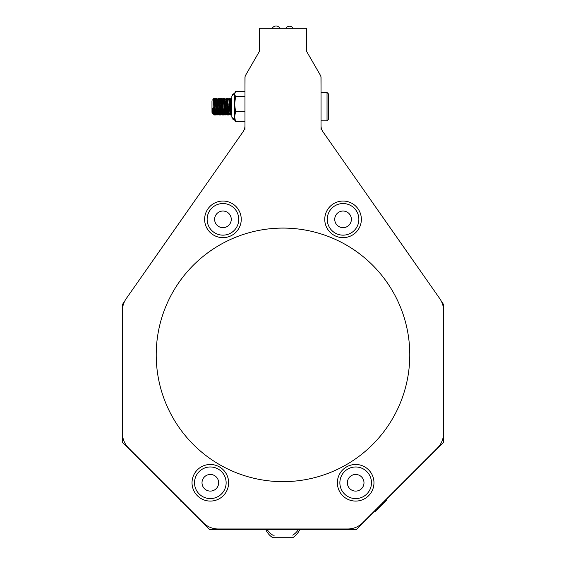 <?xml version="1.0" encoding="UTF-8"?>
<svg xmlns="http://www.w3.org/2000/svg" width="566" height="566" viewBox="0 0 566 566"><rect width="100%" height="100%" fill="white"/><g stroke="black" fill="none" stroke-linecap="round" stroke-linejoin="round"><path stroke-width="0.85" d="M221.115 113.235L219.785 100.062L218.455 113.228L217.195 100.168L215.787 113.228L214.408 100.111L213.127 113.228L212.575 108.389L214.203 114.827L215.42 98.364L216.792 114.969L218.08 98.364L219.452 114.969L220.754 98.35L222.091 114.955L223.407 98.364L224.256 109.457L223.443 98.328L224.256 109.457L223.443 98.328L224.256 109.457L223.443 98.328L224.256 109.457L225.063 100.111L226.181 98.47L227.398 114.933L228.247 103.84M212.837 113.2L212.575 112.408L212.795 113.235M213.693 103.26L214.203 100.168L215.618 112.712M216.113 106.649L216.311 103.868M216.792 100.062L218.278 112.719M218.143 113.235L217.599 103.84M217.457 106.436L218.193 114.87L219.495 100.09L220.945 112.726M220.782 113.235L220.11 106.649L221.094 113.235M221.44 106.649L222.19 100.168L223.605 112.719M224.101 106.649L224.292 103.868M224.773 100.055L226.266 112.719M225.997 113.009L225.431 106.649L226.152 113.2L225.141 114.933L224.935 114.318L223.605 98.979M226.768 106.649L226.959 103.868M227.773 100.055L228.395 110.929L228.926 112.719M228.77 113.235L227.773 100.062L226.435 113.228L225.063 100.111L225.7 99M230.433 100.055L229.973 100.345L229.428 106.649L230.171 100.168L231.593 112.719M231.43 113.235L230.758 106.649L231.246 112.648L230.758 106.649L231.742 113.235M223.775 98.328L224.737 114.933L225.586 103.84M227.723 100.097L228.841 98.47L230.1 114.969L231.331 98.534L231.841 101.922L231.841 98.477L230.468 114.933L228.926 98.979M231.763 98.328L231.841 113.115L230.504 100.168L229.577 109.457M220.825 113.2L219.785 114.955L218.455 98.335L217.125 114.962L215.787 98.335L214.535 114.827L213.785 106.606L214.09 114.926L213.785 112.485L214.203 114.827L215.42 98.364L214.408 100.111L215.533 98.47L216.792 114.969L218.193 98.47L219.452 114.969L220.782 98.328L222.113 114.969L223.407 98.364L222.091 114.955M213.785 106.606L213.446 98.845L214.203 100.168L215.462 111.46M218.971 103.868L219.608 100.578L218.49 98.357L219.495 100.09M222.962 109.429L222.19 100.168L223.075 110.929L222.19 100.168L223.075 110.929L223.754 113.235M224.737 114.933L223.478 111.735L222.523 100.168L221.596 109.457M228.813 113.2L227.773 114.962L226.584 98.838L226.103 98.328L227.398 114.933L226.393 113.193M229.103 98.328L230.433 114.962L229.103 98.335L230.065 114.933L229.053 113.193L228.777 114.969L228.544 113.66M213.785 112.485L214.203 114.827L215.462 98.328L216.863 114.827L218.122 98.328L219.459 114.962L220.782 98.328L221.745 112.054L222.445 114.969L220.945 98.979M226.152 113.2L225.105 114.962L226.435 98.335L227.398 114.933M228.77 98.328L230.065 114.933M231.43 98.328L231.841 101.922L231.43 98.328L231.841 101.922L231.43 98.328L231.841 101.922L231.43 98.328L231.841 101.922L231.43 98.328L231.841 101.922L231.43 98.328L231.841 101.922L231.43 98.328L231.841 101.922L231.841 99.793L231.841 113.504L231.841 102.948M230.468 114.933L231.091 106.649L230.468 114.933L231.091 106.649L230.468 114.933L231.091 106.649L230.468 114.933L231.091 106.649L230.468 114.933L231.091 106.649L230.468 114.933L231.091 106.649L230.468 114.933L231.091 106.649L230.468 114.933L231.473 113.2M223.103 106.649L222.445 114.969M221.115 98.335L222.077 114.933L220.782 98.328M219.785 114.955L218.49 98.364L219.452 114.969L220.747 98.364L219.452 114.969M214.457 114.969L215.787 98.335L214.648 114.063L215.787 98.335L214.648 114.063L215.787 98.335L214.648 114.063L215.787 98.335L214.648 114.063L215.787 98.335L214.648 114.063L215.787 98.335L214.648 114.063L215.787 98.335L214.648 114.063L214.09 114.926L215.455 98.328L216.792 114.969L217.747 101.243L218.08 98.364L218.455 98.328L219.41 114.926L218.405 113.193L219.41 114.933L218.405 113.193M214.125 114.969L215.455 98.328L216.792 114.969L217.28 114.346L217.783 106.649L217.28 114.346L217.783 106.649L217.28 114.346L217.783 106.649L217.28 114.346L217.783 106.649L217.28 114.346L216.792 114.969L218.193 98.47L219.41 114.926M245.028 76.948L244.965 91.536L235.576 91.536L234.614 94.09L234.614 93.333L231.841 96.107L231.841 106.649L231.798 98.357M227.596 114.311L226.471 98.357L227.773 114.962L226.471 98.357L227.773 114.962L226.471 98.357L227.773 114.962L226.471 98.357L227.773 114.962L226.471 98.357L227.482 100.09M213.446 98.845L214.167 100.097L213.446 98.845L214.167 100.097L213.446 98.845L214.167 100.097L213.446 98.845L214.167 100.097L213.446 98.845L214.167 100.097L213.446 98.845L214.167 100.097L213.446 98.845L214.167 100.097L213.446 98.845L212.575 100.069M214.167 100.097L215.674 112.981M225.431 106.649L226.103 113.235L225.431 106.649M214.408 100.111L215.533 98.47L216.792 114.969L218.122 98.328L217.075 100.097M215.42 98.364L216.792 114.969L218.08 98.364M215.787 98.328L216.792 114.969L215.745 113.193M226.435 98.335L226.266 98.979L226.103 98.328M225.105 114.962L224.935 114.318L224.773 114.969M215.455 98.328L216.75 114.933M223.443 98.328L224.256 109.457M217.125 100.062L215.929 112.86L215.455 113.235M230.1 114.969L230.907 103.84L230.433 114.969M230.935 104.25L230.129 113.228L229.357 105.248M228.119 106.649L228.02 108.049M226.945 109.047L226.69 105.248M227.73 100.083L227.115 98.328L226.067 100.104L225.36 108.042M224.285 109.047L224.03 105.255M223.145 100.055L223.499 99.941M222.947 104.25L222.7 108.042M221.83 113.235L223.089 114.94L223.294 114.304M221.617 109.047L221.37 105.255M220.79 100.062L221.787 98.335L222.169 101.349M220.132 106.649L220.04 108.042M219.297 112.712L218.129 100.055L217.372 108.042M216.799 113.235L217.761 114.94L217.967 114.304M216.297 109.047L215.469 100.055L214.712 108.042M213.481 111.375L213.757 113.193L215.101 114.94L215.306 114.304M213.707 98.47L214.181 101.349M214.634 109.677L215.101 114.94M215.964 103.62L216.127 100.861M216.283 99.149L216.467 98.335L216.743 99.934M216.757 100.083L216.842 101.349M217.294 109.677L217.761 114.94M218.625 103.62L218.787 100.861M218.943 99.149L219.127 98.335L219.509 101.349M219.955 109.677L220.117 112.429M220.28 114.148L220.457 114.962L220.733 113.356M220.747 113.207L220.839 111.948M221.285 103.62L221.759 98.357M222.615 109.677L222.785 112.429M222.94 114.148L223.089 114.94M223.952 103.62L224.115 100.861M224.27 99.149L224.454 98.335L224.73 99.934M224.737 100.083L224.829 101.349M225.282 109.677L225.445 112.436M225.601 114.148L225.784 114.962L225.954 114.304M227.115 98.335L227.391 99.934M227.405 100.083L227.49 101.349M227.942 109.677L228.105 112.429M228.261 114.148L228.445 114.962L228.721 113.356M228.735 113.214L228.827 111.948M229.272 103.62L229.732 98.385L230.157 101.349M230.603 109.677L230.772 112.436M230.928 114.148L231.105 114.962L231.487 111.948M231.727 113.214L231.48 114.926L231.204 113.66M230.857 108.12L230.143 98.357L229.435 106.861M228.197 108.127L228.105 106.436M227.447 98.328L226.188 114.834L225.884 113.66M225.53 108.12L225.445 106.436M225.07 100.076L224.822 98.364L224.624 98.986M223.74 113.214L223.457 114.969L223.216 113.66M222.87 108.12L221.964 98.986M221.08 113.214L220.811 114.955L220.556 113.66M220.209 108.12L220.117 106.436M219.75 100.083L219.495 98.364L219.297 98.986M217.082 100.083L216.849 98.385L216.636 98.986M216.778 113.235L215.469 114.969L215.236 113.66M214.882 108.12L213.976 98.986M212.858 111.99L212.717 113.405L213.248 114.198L213.149 113.306M212.575 112.408L212.575 108.389M231.841 106.649L231.841 117.183L234.614 119.957L235.576 121.754L244.965 121.754L244.965 129.472M222.445 100.062L223.407 98.364M216.835 100.09L215.83 98.357M224.815 100.097L224.935 100.578L224.815 100.097M227.482 100.097L227.596 100.578L227.482 100.097M230.143 100.097L229.138 98.357M227.1 106.649L226.471 98.357M213.467 111.332L213.248 114.198M213.806 113.235L213.269 114.198M215.137 100.062L214.174 98.364M217.797 100.062L216.835 98.357M219.799 106.649L219.983 103.854M220.457 100.062L219.495 98.364M223.124 100.062L222.162 98.364M227.115 113.235L227.284 112.712M227.787 106.649L227.971 103.854M231.14 100.09L231.841 107.575M212.866 113.129L212.958 112.719L212.866 113.129M220.443 106.649L220.599 112.634M228.466 111.735L228.586 112.641M228.098 106.649L228.289 109.429L228.098 106.649M230.758 106.649L230.949 109.429L230.758 106.649M229.428 106.649L229.619 103.868M292.417 537.7L272.791 537.7A18.586 18.586 0 0 1 265.716 529.408A18.586 18.586 0 0 0 272.791 537.7M274.234 535.167L272.812 535.167A18.586 18.586 0 0 1 267.074 529.408M328.45 94.649L328.45 119.376L328.45 94.649M328.45 119.376L327.035 120.791L327.035 92.506L321.035 92.506L320.972 76.948M211.981 112.061L211.981 100.904L211.981 112.061M235.576 121.754L234.614 116.759L235.576 111.757L234.614 104.201L235.576 96.652L234.614 94.09L234.614 119.957L234.989 120.763L234.614 119.957L234.989 120.763L234.614 119.957L232.435 118.902M235.576 111.757L244.965 111.757M235.576 96.652L244.965 96.652M231.841 106.634L231.841 102.517M231.841 116.914L231.841 96.107M228.431 106.649L228.289 109.429M231.841 110.653L231.713 113.186M229.761 233.602A15.806 15.806 0 0 0 237.196 212.526A15.806 15.806 0 0 0 216.113 205.09A15.806 15.806 0 0 0 208.684 226.174A15.806 15.806 0 0 0 229.761 233.602M226.527 226.853A8.32 8.32 0 0 0 227.645 212.483A8.32 8.32 0 0 0 214.648 218.709A8.32 8.32 0 0 0 226.527 226.853M371.261 480.173A15.806 15.806 0 0 0 353.071 467.191A15.806 15.806 0 0 0 340.081 485.38A15.806 15.806 0 0 0 358.271 498.37A15.806 15.806 0 0 0 371.261 480.173M363.874 481.411A8.32 8.32 0 0 0 350.382 476.36A8.32 8.32 0 0 0 352.752 490.573A8.32 8.32 0 0 0 363.874 481.411M341.34 235.06A15.806 15.806 0 0 0 358.773 221.073A15.806 15.806 0 0 0 344.779 203.64A15.806 15.806 0 0 0 327.346 217.627A15.806 15.806 0 0 0 341.34 235.06M342.154 227.617A8.32 8.32 0 0 0 350.672 216A8.32 8.32 0 0 0 336.353 214.429A8.32 8.32 0 0 0 342.154 227.617M199.756 471.025A15.806 15.806 0 0 0 198.581 493.347A15.806 15.806 0 0 0 220.903 494.528A15.806 15.806 0 0 0 222.077 472.207A15.806 15.806 0 0 0 199.756 471.025M204.765 476.593A8.32 8.32 0 0 0 207.757 490.687A8.32 8.32 0 0 0 218.469 481.05A8.32 8.32 0 0 0 204.765 476.593M272.288 28.3A4.224 4.224 0 0 1 279.83 28.3M285.929 28.3A4.224 4.224 0 0 1 293.188 28.3M259.334 29.283L259.334 51.492L245.644 75.2L259.334 51.492L259.334 28.3L306.666 28.3L306.666 51.492L306.666 29.283M124.598 301.374L122.412 304.501L122.412 442.308L209.512 529.408L356.488 529.408L443.588 442.308L443.588 304.501L441.402 301.374M321.035 129.472L321.035 120.791L327.035 120.791M337.449 481.058A18.303 18.303 0 0 0 363.294 499.417A18.303 18.303 0 0 0 366.273 467.863A18.303 18.303 0 0 0 337.449 481.058M210.368 232.654A18.303 18.303 0 0 0 240.748 223.584A18.303 18.303 0 0 0 217.705 201.814A18.303 18.303 0 0 0 210.368 232.654M324.863 217.429A18.303 18.303 0 0 0 350.503 236.072A18.303 18.303 0 0 0 353.821 204.545A18.303 18.303 0 0 0 324.863 217.429M192.107 481.058A18.303 18.303 0 0 0 217.952 499.417A18.303 18.303 0 0 0 220.931 467.863A18.303 18.303 0 0 0 192.107 481.058M243.055 131.772L126.232 298.615L243.055 131.772A10.563 10.563 0 0 0 244.965 125.716L244.965 77.74A5.073 5.073 0 0 1 245.644 75.2M320.356 75.2L306.666 51.492L320.356 75.2A5.073 5.073 0 0 1 321.035 77.74L321.035 77.054M321.035 77.74L321.035 125.716A10.563 10.563 0 0 0 322.945 131.772L439.768 298.615A21.133 21.133 0 0 1 443.588 310.734L443.588 433.132A21.133 21.133 0 0 1 437.398 448.074L362.679 522.793A21.133 21.133 0 0 1 347.736 528.984L218.264 528.984A21.133 21.133 0 0 1 203.321 522.793L128.602 448.074A21.133 21.133 0 0 1 122.412 433.132L122.412 310.734A21.133 21.133 0 0 1 126.232 298.615M244.965 77.054L244.965 77.74M122.412 304.501L122.412 442.308M321.035 125.716A10.563 10.563 0 0 0 322.945 131.772M156.216 354.868A126.784 126.784 0 0 0 346.392 464.665A126.784 126.784 0 0 0 346.392 245.071A126.784 126.784 0 0 0 156.216 354.868M386.323 500.379L375.258 511.445M386.734 499.969A17.588 17.588 0 0 0 387.024 498.872A17.588 17.588 0 0 1 386.734 499.969L386.691 500.011M180.144 500.04A17.588 17.588 0 0 0 180.391 500.952L180.504 501.066M219.728 100.111L220.747 98.364M214.09 114.933L213.078 113.193M222.48 114.933L223.485 113.2M217.16 114.933L218.165 113.2M221.15 98.357L222.155 100.097L221.15 98.357M221.065 113.193L222.077 114.933M231.395 98.364L230.383 100.097M230.072 113.2L231.077 114.94M228.735 100.09L230.107 98.328M228.105 114.41L228.409 114.94M224.744 113.2L225.749 114.94M224.115 98.88L224.419 98.357M220.124 114.41L220.429 114.94M218.087 100.09L219.459 98.328M216.127 98.88L216.431 98.357M223.811 98.357L224.815 100.09M214.493 114.933L215.497 113.2M231.48 114.926L231.841 114.311M230.143 98.364L230.772 99.439M228.813 114.933L229.435 113.858M227.482 98.364L228.105 99.439M226.152 114.933L226.775 113.858M224.822 98.364L225.445 99.439M223.492 114.933L224.115 113.858M220.832 114.933L221.455 113.858M218.165 114.933L218.787 113.858M292.756 537.7A18.586 18.586 0 0 0 299.831 529.408A18.586 18.586 0 0 1 292.756 537.7M292.778 535.167A18.586 18.586 0 0 0 298.508 529.408M328.45 93.921L327.035 92.506M211.981 112.393L212.696 113.405L211.981 112.393M232.435 94.388L234.614 93.333L234.989 92.534M231.841 117.183L231.841 113.412M231.841 98.477L231.841 105.46L231.841 98.477M373.871 512.025A17.588 17.588 0 0 0 374.968 511.735A17.588 17.588 0 0 1 373.871 512.025M192.157 512.718A17.588 17.588 0 0 0 193.07 512.966A17.588 17.588 0 0 1 192.157 512.718"/></g></svg>
